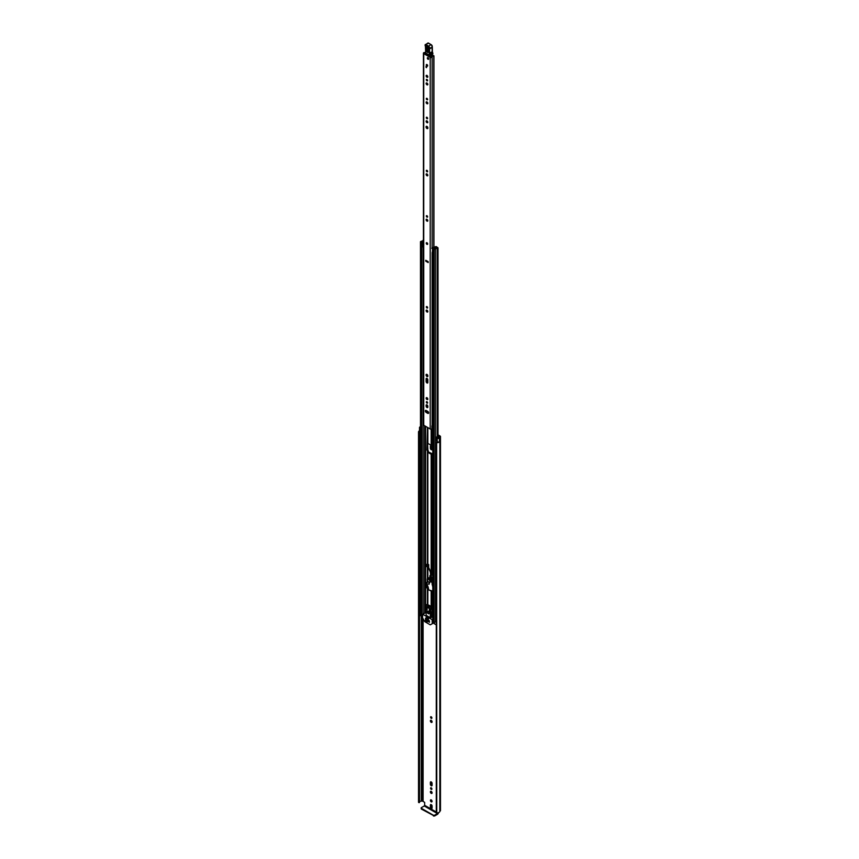 <?xml version="1.0" encoding="UTF-8"?>
<svg xmlns="http://www.w3.org/2000/svg" width="859" height="859" viewBox="0 0 859 859"><rect width="100%" height="100%" fill="white"/><g stroke="black" fill="none" stroke-linecap="round" stroke-linejoin="round"><path stroke-width="1.29" d="M437.94 441.977A1.825 1.052 0 0 1 436.662 442.095L436.769 812.893L436.286 442.406M418.687 802.553L418.537 432.131L419.192 432.41L418.687 802.553M431.239 799.89A1.203 0.698 -120 0 0 431.239 801.855A1.203 0.698 -120 0 0 431.239 799.89M431.068 799.815A1.203 0.698 -120 0 0 432.077 801.544M430.574 788.208A0.934 0.537 -120 0 0 431.894 788.97A0.934 0.537 -120 0 0 430.574 788.208M431.25 787.843A0.934 0.537 -120 0 0 431.894 788.959M430.38 791.891A1.203 0.698 -120 0 0 432.088 792.868A1.203 0.698 -120 0 0 430.38 791.891M431.068 791.322A1.203 0.698 -120 0 0 432.077 793.05M430.574 717.19A0.934 0.537 -120 0 0 431.894 717.952A0.934 0.537 -120 0 0 430.574 717.19M431.25 716.825A0.934 0.537 -120 0 0 431.894 717.941M430.38 720.873A1.203 0.698 -120 0 0 432.088 721.85A1.203 0.698 -120 0 0 430.38 720.873M431.068 720.304A1.203 0.698 -120 0 0 432.077 722.032M420.481 426.805A2.77 1.6 180 0 0 419.987 426.923L419.987 426.923A1.31 0.762 0 0 0 419.503 427.535L419.503 431.111A1.31 0.762 0 0 0 419.89 431.647A1.31 0.762 0 0 0 420.266 431.798L420.481 431.862M419.503 427.535A1.31 0.762 0 0 0 419.89 428.072A1.31 0.762 0 0 0 420.266 428.222L420.481 428.276M438.015 435.599L439.26 436.898A1.31 0.762 0 0 0 438.874 437.424A1.825 1.052 180 0 1 438.766 437.768L436.447 437.027L436.447 440.603L437.231 441.59A1.31 0.762 0 0 0 437.499 441.816A1.31 0.762 0 0 0 439.464 441.741L439.464 438.165L439.411 441.773M436.447 437.027L437.231 438.015A1.31 0.762 0 0 0 437.499 438.24A1.31 0.762 0 0 0 439.464 438.165M436.275 812.013L424.657 805.302L424.657 802.349L422.22 800.921A1.31 0.762 180 0 1 421.286 801.146A1.825 1.052 0 0 0 419.514 801.962M432.088 806.118A1.203 0.698 -120 0 0 430.38 805.141L430.38 806.955A1.203 0.698 -120 0 0 432.088 807.943L432.088 806.118M430.38 784.235A1.203 0.698 -120 0 0 432.088 785.223L432.088 783.408A1.203 0.698 -120 0 0 430.38 782.42L430.38 784.235L431.057 783.848A1.203 0.698 -120 0 0 432.077 785.405M432.088 447.399A1.203 0.698 -120 0 0 430.38 446.412L430.38 448.237A1.203 0.698 -120 0 0 432.088 449.214L432.088 447.399M426.698 582.37L428.007 587.266A56.597 32.674 -120 0 0 428.222 587.416M431.068 804.572A1.203 0.698 -120 0 0 431.057 804.754L431.057 806.569A1.203 0.698 -120 0 0 432.077 808.126M431.068 781.851A1.203 0.698 -120 0 0 431.057 782.034L431.057 783.848M431.068 445.842A1.203 0.698 -120 0 0 431.057 446.025L431.057 447.84A1.203 0.698 -120 0 0 432.077 449.397M438.015 434.826L440.044 435.996A1.493 0.859 180 0 1 440.484 436.608A1.493 0.859 180 0 1 440.044 437.22L439.819 437.435A2.77 1.6 180 0 1 439.486 438.187M419.514 432.27L419.192 802.639M419.289 802.628L419.192 432.41M419.289 432.399L419.514 432.195A1.825 1.052 0 0 1 419.471 431.97A1.825 1.052 0 0 1 419.675 431.486M419.503 430.746A2.77 1.6 0 0 0 418.516 431.97A2.77 1.6 0 0 0 418.537 432.131M436.769 442.653A2.77 1.6 0 0 0 439.486 441.816M436.769 812.893A2.77 1.6 0 0 0 439.819 811.304L440.044 811.089A1.493 0.859 0 0 0 440.484 810.477L440.484 436.608M424.657 805.302L424.26 805.978L437.435 813.58L437.822 812.904M437.435 813.58L434.493 815.277L434.493 816.05L437.435 814.353A1.493 0.859 120 0 0 438.487 812.668M434.493 816.05L421.318 809.038L421.318 807.675L424.26 805.978M421.103 807.975L421.318 809.038M433.462 816.05L433.462 815.277L421.318 808.265M433.462 815.277L434.493 815.277M427.449 244.364A0.945 0.548 -120 0 0 426.504 242.721A0.945 0.548 60 0 1 427.428 244.375A0.945 0.548 60 0 1 426.472 242.732M428.62 412.846A1.203 0.698 -120 0 0 427.761 411.375L426.193 410.462A1.203 0.698 -120 0 0 426.193 412.438L427.761 413.34A1.203 0.698 -120 0 0 428.62 412.846M426.322 402.044A0.934 0.537 -120 0 0 427.632 402.807A0.934 0.537 -120 0 0 426.322 402.044M426.987 401.668A0.934 0.537 -120 0 0 427.632 402.785M426.128 398.147A1.203 0.698 -120 0 0 427.825 399.124A1.203 0.698 -120 0 0 426.128 398.147M426.816 397.577A1.203 0.698 -120 0 0 427.814 399.306M426.064 374.943A1.299 0.752 -120 0 0 426.622 376.242A1.299 0.752 -120 0 0 427.621 376.596A1.299 0.752 -120 0 0 427.889 375.995A1.299 0.752 -120 0 0 427.331 374.696A1.299 0.752 -120 0 0 426.332 374.352A1.299 0.752 -120 0 0 426.064 374.943M426.762 374.32A1.299 0.752 -120 0 0 426.73 374.556A1.299 0.752 -120 0 0 427.868 376.242M426.322 306.931A0.934 0.537 -120 0 0 427.632 307.694A0.934 0.537 -120 0 0 426.322 306.931M426.987 306.566A0.934 0.537 -120 0 0 427.632 307.683M426.128 310.614A1.203 0.698 -120 0 0 427.825 311.592A1.203 0.698 -120 0 0 426.128 310.614M426.816 310.045A1.203 0.698 -120 0 0 427.814 311.774M426.322 216.06A0.934 0.537 -120 0 0 427.632 216.822A0.934 0.537 -120 0 0 426.322 216.06M426.987 215.684A0.934 0.537 -120 0 0 427.632 216.812M426.128 219.732A1.203 0.698 -120 0 0 427.825 220.72A1.203 0.698 -120 0 0 426.128 219.732M426.816 219.163A1.203 0.698 -120 0 0 427.814 220.903M426.322 170.683A0.934 0.537 -120 0 0 427.632 171.446A0.934 0.537 -120 0 0 426.322 170.683M426.987 170.307A0.934 0.537 -120 0 0 427.632 171.424M426.128 174.356A1.203 0.698 -120 0 0 427.825 175.343A1.203 0.698 -120 0 0 426.128 174.356M426.816 173.786A1.203 0.698 -120 0 0 427.814 175.526M426.322 117.619A0.934 0.537 -120 0 0 427.632 118.37A0.934 0.537 -120 0 0 426.322 117.619M426.987 117.243A0.934 0.537 -120 0 0 427.632 118.359M426.128 121.291A1.203 0.698 -120 0 0 427.825 122.279A1.203 0.698 -120 0 0 426.128 121.291M426.816 120.722A1.203 0.698 -120 0 0 427.814 122.45M426.064 126.949A1.299 0.752 -120 0 0 426.622 128.249A1.299 0.752 -120 0 0 427.621 128.603A1.299 0.752 -120 0 0 427.889 128.002A1.299 0.752 -120 0 0 427.331 126.703A1.299 0.752 -120 0 0 426.332 126.359A1.299 0.752 -120 0 0 426.064 126.949M426.762 126.327A1.299 0.752 -120 0 0 426.73 126.563A1.299 0.752 -120 0 0 427.868 128.238M426.322 98.688A0.934 0.537 -120 0 0 427.632 99.44A0.934 0.537 -120 0 0 426.322 98.688M426.987 98.313A0.934 0.537 -120 0 0 427.632 99.429M426.128 102.361A1.203 0.698 -120 0 0 427.825 103.338A1.203 0.698 -120 0 0 426.128 102.361M426.816 101.791A1.203 0.698 -120 0 0 427.814 103.52M426.128 83.43A1.203 0.698 -120 0 0 427.825 84.407A1.203 0.698 -120 0 0 426.128 83.43M426.816 82.861A1.203 0.698 -120 0 0 427.814 84.59M426.322 79.747A0.934 0.537 -120 0 0 427.632 80.51A0.934 0.537 -120 0 0 426.322 79.747M426.987 79.382A0.934 0.537 -120 0 0 427.632 80.499M426.128 75.85A1.203 0.698 -120 0 0 427.825 76.838A1.203 0.698 -120 0 0 426.128 75.85M426.816 75.281A1.203 0.698 -120 0 0 427.814 77.02M426.3 64.951A0.945 0.548 -120 0 0 427.642 65.735A0.945 0.548 -120 0 0 426.3 64.951M427.342 58.101A0.945 0.548 -120 0 0 428.684 58.874A0.945 0.548 -120 0 0 427.342 58.101M425.527 52.936A2.502 1.439 180 0 1 424.539 53.075L431.186 56.909A2.502 1.439 180 0 1 433.301 55.534L433.935 55.846L433.924 246.93M426.816 378.239A1.203 0.698 -120 0 0 426.794 378.422L426.794 381.192A1.203 0.698 -120 0 0 427.814 382.749M426.816 404.718A1.203 0.698 -120 0 0 426.794 404.9L426.794 405.759A1.203 0.698 -120 0 0 427.814 407.316M426.021 410.387A1.203 0.698 -120 0 0 426.859 412.041L428.437 412.954A1.203 0.698 -120 0 0 428.598 413.029M428.179 261.802L426.451 260.674M428.179 261.673L428.179 262.575L425.774 261.19L425.774 260.288L428.179 261.673M427.825 406.264A1.203 0.698 -120 0 0 426.128 405.287L426.128 406.146A1.203 0.698 -120 0 0 427.825 407.134L427.825 406.264M427.825 379.796A1.203 0.698 -120 0 0 426.128 378.808L426.128 381.579A1.203 0.698 -120 0 0 427.825 382.566L427.825 379.796M425.538 52.27A1.557 0.891 180 0 1 424.507 52.528A1.127 0.655 0 0 0 423.745 53.645L430.209 57.37A1.127 0.655 0 0 0 432.131 56.93A1.557 0.891 180 0 1 433.741 56.071L433.924 55.964M423.423 53.183L423.423 424.786A1.127 0.655 0 0 0 423.745 425.248L430.209 428.974A1.127 0.655 0 0 0 431.884 428.92L432.786 428.662M426.59 66.615L426.59 67.657L426.075 66.315L426.075 67.356M432.786 424.711A1.557 0.891 180 0 0 432.131 425.409A1.127 0.655 0 0 1 431.884 425.785L431.884 428.92M432.786 425.119A1.707 0.988 0 0 0 432.227 425.13M431.884 425.935L431.959 445.488L432.786 445.488M432.786 425.677L431.991 425.849M425.774 261.19L426.655 260.803M426.161 54.257L426.397 53.602M430.091 55.738L430.101 56.533M431.508 54.944L431.529 56.232M428.577 48.662L427.471 47.009L427.116 47.46L427.009 50.681L428.362 51.519L428.469 48.297L426.515 47.385C427.256 46.3 427.943 46.719 428.577 48.662L428.48 51.884C427.739 52.968 427.052 52.539 426.408 50.595L426.515 47.385M428.566 51.229L427.492 50.574L427.675 47.084M432.324 51.723A4.016 2.319 -120 0 0 432.592 52.721L432.872 53.892A3.651 2.105 -120 0 0 432.592 52.947A3.651 2.105 60 0 1 432.281 51.744A20.809 12.015 60 0 1 432.174 47.385L429.586 48.866A20.809 12.015 -120 0 0 429.704 53.237A3.651 2.105 -120 0 0 430.015 54.439A3.651 2.105 60 0 1 430.305 55.459L429.79 55.524A3.286 1.901 -120 0 0 429.532 54.6A4.016 2.319 60 0 1 429.189 53.279A21.174 12.219 60 0 1 429.081 48.813L429.146 48.598A1.46 0.848 -120 0 0 428.158 46.504L425.141 45.355A1.203 0.698 -120 0 0 425.441 46.322A1.825 1.052 60 0 1 425.914 47.793L425.624 53.022L430.23 55.685L425.871 53.161M432.174 47.03L432.227 47.191A1.825 1.052 -120 0 0 431.003 44.571L427.932 43.014A1.02 0.591 -120 0 1 428.469 43.079L431.003 44.571L428.469 43.079L425.892 44.571L428.426 46.053A1.825 1.052 60 0 1 429.65 48.684L429.081 48.813M427.932 43.014L425.141 44.947A1.02 0.591 60 0 1 425.892 44.571L425.624 45.012M425.892 47.492L425.817 50.735M425.785 50.702L425.656 52.163M429.532 54.6L432.668 52.818L432.839 53.988L431.508 54.815M432.496 54.385L430.23 55.685L432.163 54.45M428.19 47.438L428.448 50.874M428.007 57.714A0.945 0.548 60 0 1 428.007 59.26A0.945 0.548 60 0 1 428.007 57.714M426.977 64.565A0.945 0.548 60 0 1 426.977 66.122A0.945 0.548 60 0 1 426.977 64.565M428.641 567.434L428.727 564.653L427.857 564.148A1.127 0.655 180 0 1 427.524 563.687L427.524 450.996L426.955 450.137L427.524 427.428L427.524 442.922A1.127 0.655 0 0 0 427.857 443.384L431.164 445.295A1.127 0.655 0 0 0 431.959 445.488M427.524 578.332L427.524 566.79M431.422 577.871A1.127 0.655 0 0 0 431.959 577.957L432.786 577.957M431.347 577.205L432.786 577.484M430.595 574.607L430.284 575.358A1.46 0.848 0 0 0 429.854 575.959A1.46 0.848 0 0 0 430.284 576.55L430.563 577.678L431.293 577.431L430.724 575.723M432.786 575.122L431.959 575.122A1.127 0.655 180 0 1 431.164 574.929L431.068 574.875M432.786 454.432L431.959 454.432A1.127 0.655 180 0 1 431.164 454.239L427.857 452.328A1.127 0.655 180 0 1 427.524 451.866M432.786 453.971L428.426 452.006L428.33 450.996A1.127 0.655 0 0 0 427.997 450.535L427.342 450.814M427.481 565.029L427.524 450.996M428.061 564.266L428.061 565.222A1.127 0.655 180 0 1 428.169 565.319M427.073 412.17L426.955 410.903M426.955 406.414L426.955 404.782M426.429 582.52L426.043 586.761L427.524 588.716A1.127 0.655 -0 0 0 427.857 589.177L428.684 589.65M427.514 442.02L427.911 450.481M427.514 411.236L427.997 412.159A1.127 0.655 0 0 1 428.33 412.621L428.33 412.889M427.514 405.33L427.514 407.155M426.118 583.669L426.687 583.336L426.612 586.439L427.997 587.384A1.127 0.655 180 0 1 428.265 587.631M426.998 582.542L426.354 583.529M432.786 251.902L432.7 248.133L435.159 247.413A1.514 0.87 180 0 1 435.159 247.424A1.514 0.87 180 0 1 433.634 248.294L433.033 249.121L435.427 249.346A1.793 1.031 180 0 1 437.188 248.337L438.015 247.854L436.791 246.941L436.222 247.983M431.83 248.434L431.83 248.208A0.988 0.569 -0 0 1 432.184 247.779L436.104 246.544A0.945 0.548 180 0 1 436.104 247.317L435.964 247.413A2.319 1.342 180 0 1 435.964 247.424A2.319 1.342 180 0 1 433.623 248.756L434.633 249.346A2.588 1.493 180 0 1 437.177 247.875L436.222 247.274M427.524 399.145L427.524 398.2L427.524 399.145M427.524 382.588L427.524 378.862L427.524 382.588M427.524 376.059L427.524 374.932L427.524 376.059M427.524 311.613L427.524 310.657L427.524 311.613M429.693 590.24L431.164 591.089A1.127 0.655 -0 0 0 431.959 591.282L432.786 591.282M428.33 587.932L428.523 588.909M427.524 588.716L427.524 587.846M423.423 239.79L423.068 240.176A1.793 1.031 180 0 1 421.307 241.196L420.481 241.68L421.694 242.582L423.133 242.238A1.514 0.87 180 0 1 423.133 242.227A1.514 0.87 180 0 1 423.423 241.712M422.564 615.345L420.481 614.325L420.481 241.68M436.275 621.143A1.793 1.031 0 0 0 435.459 621.83A1.793 1.031 0 0 0 435.427 622.002L433.999 622.335L432.786 621.433L432.786 248.777M422.564 617.073L420.137 615.366M436.275 624.987L434.3 623.548M423.423 241.003A2.588 1.493 180 0 1 421.318 241.658L422.327 242.238A2.319 1.342 180 0 1 422.327 242.227A2.319 1.342 180 0 1 423.423 241.089M423.133 242.238L423.133 242.818L423.133 242.238M432.7 248.133L432.292 248.895M432.292 252.707L432.635 248.895M423.423 247.091A0.988 0.569 180 0 1 423.283 247.091L422.091 246.823L422.091 242.818L423.423 242.775M422.091 243.011L423.283 243.28A0.988 0.569 -0 0 0 423.423 243.269M422.896 243.28L422.896 247.091M436.275 622.303L435.459 621.83M420.03 615.516L420.266 612.617A1.095 0.634 180 0 1 420.481 612.521M420.03 612.832L420.137 615.667M429.393 608.548L429.393 607.893L427.191 606.626L427.191 607.281M426.214 617.514L428.405 619.436L426.214 617.514L428.544 618.695M428.727 565.147L426.794 565.018L426.665 566.553A1.46 0.848 0 0 0 428.727 566.553M426.375 565.426L426.665 565.598A1.46 0.848 0 0 0 428.727 565.598M429.854 575.959L429.854 576.915A1.46 0.848 0 0 0 430.284 577.506L430.563 577.678M430.563 576.722L431.293 576.475M428.212 611.297A1.46 0.848 -120 0 0 427.481 611.232A1.46 0.848 -120 0 0 427.267 612.403A1.46 0.848 -120 0 0 428.212 613.691A1.46 0.848 -120 0 0 428.942 613.755A1.46 0.848 -120 0 0 429.167 612.585A1.46 0.848 -120 0 0 428.212 611.297M432.292 623.698L430.198 624.794L424.733 621.637L422.564 617.868L422.639 614.249L432.109 619.629L432.292 623.698L434.192 622.603M427.084 622.099L425.334 620.638M429.532 620.971L427.986 619.629M427.084 619.564L425.527 618.222M429.532 622.163L425.527 619.414M433.043 623.269L430.38 624.804M425.463 620.713L424.861 620.917M432.786 617.095L430.284 617.707L430.284 612.488L430.993 612.403L430.542 609.514L431.83 608.763L432.281 611.651L431.003 612.456M427.191 604.478L431.315 606.379L430.542 609.214L425.892 606.529L425.441 609.192L426.15 610.105L426.15 615.323L430.284 617.707M428.501 619.93L427.857 620.005M426.043 618.512L425.398 618.587M426.043 619.704L425.398 619.779M424.947 621.014L426.955 622.163M427.986 620.23L429.403 621.046M425.527 618.813L426.955 619.629M425.527 620.005L429.403 622.238M431.315 606.379L431.83 608.763M431.572 612.252L431.572 616.966M431.014 607.474L426.44 604.833L425.892 606.529M431.014 606.551L427.395 604.468L426.44 604.833L427.696 604.296M425.957 609.256L427.116 609.922L427.116 607.839L426.343 607.388L425.957 609.256L427.116 608.58M430.477 611.855L430.091 609.546L429.317 609.106L429.317 611.189L430.477 611.855M430.273 610.642L429.317 611.189M428.061 611.232A1.278 0.741 -120 0 0 427.761 611.286A1.278 0.741 -120 0 0 427.492 611.866A1.278 0.741 -120 0 0 428.05 613.154A1.278 0.741 -120 0 0 429.038 613.498A1.46 0.848 -120 0 0 429.156 613.53M427.954 578.053A2.738 1.578 60 0 1 428.136 577.924A2.738 1.578 60 0 1 431.078 579.9M431.304 580.534L432.786 585.14M427.299 582.746L427.191 579.213A2.738 1.578 60 0 1 427.75 578.15A2.738 1.578 60 0 1 430.703 580.147L431.068 579.943M431.003 581.006L432.453 583.798M432.786 591.067L428.748 589.983L428.093 586.783M432.066 584.023L432.786 586.955M430.273 581.328A1.643 0.945 -120 0 0 429.124 579.181A1.643 0.945 -120 0 0 428.297 579.095A1.643 0.945 -120 0 0 428.115 579.256M428.705 582.101A1.643 0.945 -120 0 0 429.532 582.177A1.643 0.945 -120 0 0 429.779 580.867A1.643 0.945 -120 0 0 428.705 579.417A1.643 0.945 -120 0 0 427.889 579.331A1.643 0.945 -120 0 0 427.632 580.652A1.643 0.945 -120 0 0 428.705 582.101M437.231 441.59L437.231 438.015M423.1 800.856L423.1 618.931M421.286 801.146L421.286 616.332M422.22 800.921L422.22 616.869M422.327 800.856L422.327 616.934M439.819 811.304L439.819 437.435M439.926 811.154L439.926 437.285M440.044 811.089L440.044 437.22M420.266 431.798L420.266 428.222M431.057 446.025L430.38 446.412M431.057 447.84L430.38 448.237M431.057 782.034L430.38 782.42M431.057 804.754L430.38 805.141M431.057 806.569L430.38 806.955M423.745 425.248L423.745 53.645M430.209 428.974L430.209 57.37M433.741 247.016L433.741 56.071M432.131 425.409L432.131 252.557M432.131 247.8L432.131 56.93M426.923 412.084L426.923 410.892L426.923 412.084M433.935 246.93L433.935 55.856L433.935 246.93M426.794 378.422L426.128 378.808M426.794 381.192L426.128 381.579M426.794 404.9L426.128 405.287M426.794 405.759L426.128 406.146M426.859 412.041L426.193 412.438M428.437 412.954L427.761 413.34M425.645 52.152L425.441 46.322M429.146 48.598L432.335 47.073L432.388 51.594L429.189 53.279M431.003 44.571L428.158 46.504M425.463 46.354L425.141 45.355M432.281 46.858L431.261 44.711A1.46 0.848 60 0 1 432.27 46.633M432.839 53.183L432.292 51.497A21.174 12.219 -120 0 1 432.098 48.823M428.362 51.519L428.469 48.297M427.009 50.681L426.408 50.595M428.093 50.649L427.492 50.574M427.857 578.086L427.857 566.983M431.959 582.391L431.959 577.957M431.164 574.929L431.164 454.239M427.857 564.148L427.857 452.328M427.428 578.451L427.428 566.779M427.428 564.911L427.428 450.868M431.959 575.122L431.959 454.432M431.164 445.295L431.164 429.156M427.857 443.384L427.857 427.621M427.857 376.231L427.857 375.673M427.428 441.923L427.428 427.374M427.428 399.07L427.428 398.061M427.428 382.513L427.428 378.722M427.428 375.984L427.428 374.803M427.428 311.538L427.428 310.529M425.592 612.542L425.592 609.622M425.592 608.365L425.592 426.311M427.428 604.231L427.428 587.706M427.857 604.382L427.857 589.177M431.164 606.293L431.164 591.089M431.959 617.095L431.959 612.027M431.959 609.589L431.959 591.282M435.427 622.002L435.427 249.346M437.188 442.117L437.188 441.537M437.188 436.834L437.188 248.337M420.727 614.668L420.727 242.023M423.133 613.96L423.133 247.091L423.133 613.96M421.694 615.227L421.694 242.582M424.657 613.079L424.657 425.774M425.259 612.735L425.259 426.118M425.388 612.66L425.388 426.193M433.999 622.335L433.999 249.679M433.033 621.776L433.033 249.121M435.964 248.058L435.964 247.435L435.964 248.058M435.975 248.058L435.975 247.392M436.104 248.015L436.104 247.317M423.283 243.28L423.283 247.091M434.3 622.442L434.3 623.849M426.955 450.137L427.514 449.815M426.955 411.772L427.514 411.44M426.74 586.665L426.171 586.987M426.998 583.036L426.429 583.358M426.612 586.439L426.043 586.761M426.612 583.508L426.043 583.83M426.665 565.598L426.665 566.553M430.284 576.55L430.284 577.506M434.192 622.485L432.378 623.537M432.786 619.253L432.109 619.629M422.821 614.271L425.914 612.478M432.281 611.651L430.993 612.403M430.971 607.775L431.83 607.281M436.275 812.571L436.275 442.342M418.516 802.199L418.516 431.97M419.514 432.227L419.514 802.467M438.015 437.682L438.015 247.854M434.192 623.698L434.192 622.421M422.639 614.249L425.731 612.456M430.928 612.628L432.217 611.887M426.665 604.639L427.331 604.264M429.113 584.313L428.523 584.056L431.175 579.6L430.939 577.549M430.778 576.174L430.273 571.858M430.284 571.858L427.846 566.79M427.073 565.168L426.687 564.374M428.856 584.12L431.626 579.642L431.293 576.743M431.25 576.464L430.703 571.729L428.297 566.725M427.653 565.383L427.084 564.18"/></g></svg>
